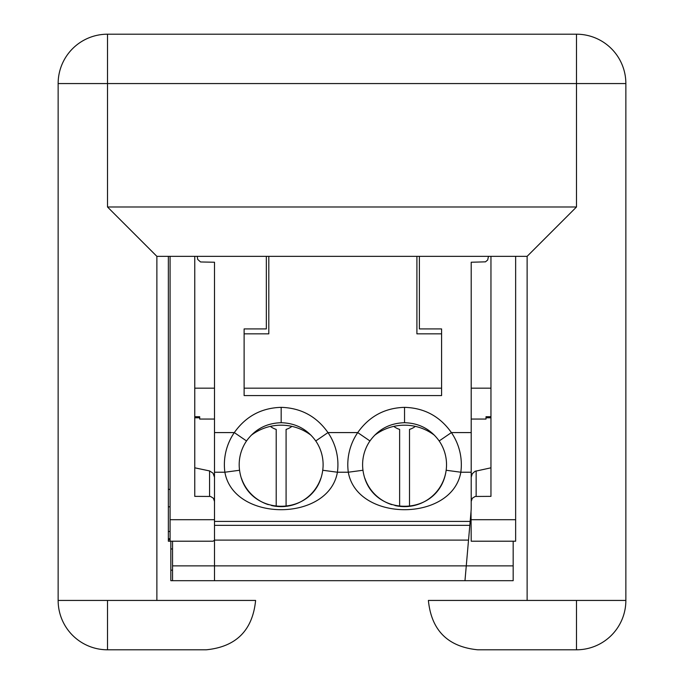 <?xml version="1.0" encoding="UTF-8"?>
<svg xmlns="http://www.w3.org/2000/svg" width="684" height="684" viewBox="0 0 684 684"><rect width="100%" height="100%" fill="white"/><g stroke="black" fill="none" stroke-linecap="round" stroke-linejoin="round"><path stroke-width="1.03" d="M170.077 256.346L170.077 541.206L168.358 541.206L168.358 538.727L170.077 538.727L168.358 538.727L168.358 531.494L170.077 531.494M170.077 506.81L168.358 506.81L168.358 531.494M168.358 506.81L168.358 256.346M172.539 548.961L170.829 548.961L170.829 580.69L464.975 580.69L469.814 525.355L214.502 525.355L214.502 472.225L224.882 472.225C233.663 522.157 328.577 522.217 337.417 472.225L322.737 470.259A41.963 41.963 90 0 0 315.76 440.958L327.978 432.587A56.772 56.772 90 0 1 337.417 472.225L348.301 472.225L362.973 470.259A41.963 41.963 -90 0 1 362.606 464.675A41.963 41.963 -90 0 0 362.973 470.259C369.505 518.292 439.658 518.233 446.156 470.259A41.963 41.963 -90 0 0 439.179 440.958C430.689 429.201 419.138 423.122 404.543 422.712C389.957 423.139 378.423 429.219 369.95 440.958A41.963 41.963 -90 0 0 362.606 464.675L362.606 464.658M170.829 548.961L170.829 541.206M400.892 506.476A41.963 41.963 0 0 1 399.627 506.348L399.627 429.398A17.28 17.28 0 0 1 393.813 426.371M415.316 426.371A17.28 17.28 0 0 1 409.502 429.398L409.502 506.348M490.958 256.346L490.958 496.362L475.166 496.464L472.302 498.251L471.208 501.44M488.487 256.346L487.683 259.997L485.469 261.844L471.208 262.237L471.208 507.297A49.368 49.368 -90 0 1 471.019 511.598L471.208 541.206L515.642 541.206L515.642 256.346M194.76 256.346L194.76 496.362L210.544 496.464L213.408 498.251L214.502 501.44M209.569 496.362L209.569 470.925L213.057 473.2L214.502 477.218M268.803 256.346L268.803 333.852L244.12 333.852L244.12 328.918L244.12 395.566L441.59 395.566L441.59 388.161L244.12 388.161M471.208 419.053L486.016 419.053L486.016 416.71L490.958 416.71L490.958 467.813L475.047 471.293L472.285 473.713L471.208 477.218M214.502 540.138L213.1 541.206L170.077 541.206M209.569 470.925L194.76 467.813L194.76 416.71L199.694 416.71L199.694 419.053L214.502 419.053M490.958 388.161L471.208 388.161M311.177 435.366A49.368 49.368 0 0 0 251.122 435.366M434.588 435.366A49.368 49.368 0 0 0 374.541 435.366M416.907 256.346L416.907 333.852L441.59 333.852L441.59 388.161M194.76 388.161L214.502 388.161M277.439 506.476A41.963 41.963 0 0 1 276.208 506.348L276.208 429.398A17.28 17.28 0 0 1 270.394 426.371M291.897 426.371A17.28 17.28 0 0 1 286.083 429.398L286.083 506.348M439.179 440.958L451.397 432.587C439.906 416.325 424.285 407.912 404.535 407.348C384.801 407.938 369.198 416.351 357.732 432.587L369.95 440.958M197.223 256.346L197.702 259.416L200.549 261.963L214.502 262.237L214.502 432.587L234.313 432.587C245.812 416.325 261.425 407.912 281.175 407.348C300.909 407.938 316.512 416.351 327.978 432.587L357.732 432.587A56.772 56.772 -90 0 0 348.301 472.225C357.133 522.217 452.047 522.157 460.828 472.225L446.156 470.259A41.963 41.963 -90 0 1 394.848 505.493M246.531 440.958A41.963 41.963 -90 0 0 239.562 470.259L224.882 472.225A56.772 56.772 -90 0 1 234.313 432.587L246.531 440.958C255.029 429.201 266.572 423.122 281.167 422.712C295.753 423.139 307.287 429.219 315.76 440.958M364.888 478.338A41.963 41.963 -90 0 0 391.778 504.647M239.186 464.658L239.186 464.675A41.963 41.963 -90 0 0 239.562 470.259C246.052 518.233 316.205 518.292 322.737 470.259M471.019 511.598L468.531 540.104L214.502 540.104L214.502 580.69M464.975 580.69L513.171 580.69L513.171 541.206M194.76 417.779L199.694 417.779L194.76 417.779M241.469 478.33A41.963 41.963 -90 0 0 268.35 504.638M271.411 505.493A41.963 41.963 -90 0 0 320.822 478.338M266.341 256.346L266.341 328.918L244.12 328.918M486.016 417.779L490.958 417.779M172.539 541.206L172.539 580.69M214.502 540.104L214.502 525.355M214.502 432.587L214.502 472.225M419.377 256.346L419.377 328.918L441.59 328.918L441.59 333.852L441.59 328.918M156.875 600.432L156.875 256.346L107.508 206.987L107.508 34.2A49.368 49.368 0 0 0 58.14 83.568L625.86 83.568A49.368 49.368 0 0 0 576.492 34.2L576.492 206.987L527.125 256.346L527.125 600.432M477.757 649.8C447.832 646.816 431.373 630.357 428.389 600.432C431.373 630.357 447.832 646.816 477.757 649.8L576.492 649.8A49.368 49.368 0 0 0 625.86 600.432L576.492 600.432L576.492 649.8A49.368 49.368 0 0 0 625.86 600.432L625.86 83.568A49.368 49.368 0 0 0 576.492 34.2L107.508 34.2A49.368 49.368 0 0 0 58.14 83.568L58.14 600.432A49.368 49.368 0 0 0 107.508 649.8L107.508 600.432L58.14 600.432A49.368 49.368 0 0 0 107.508 649.8L206.243 649.8C236.168 646.816 252.627 630.357 255.611 600.432C252.627 630.357 236.168 646.816 206.243 649.8M107.508 600.432L255.611 600.432M428.389 600.432L576.492 600.432M170.077 539.719L168.358 539.719M170.077 489.359L168.358 489.359M172.539 570.165L170.829 570.165M471.208 519.703L515.642 519.703M214.502 519.703L170.077 519.703M476.149 470.925L476.149 496.362M404.543 422.712L404.535 407.348M281.175 407.348L281.167 422.712M471.208 472.225L460.828 472.225A56.772 56.772 -90 0 0 451.397 432.587L471.208 432.587M172.539 565.873L513.171 565.873M214.502 521.405L470.164 521.405M576.492 206.987L107.508 206.987M156.875 256.346L527.125 256.346"/></g></svg>
